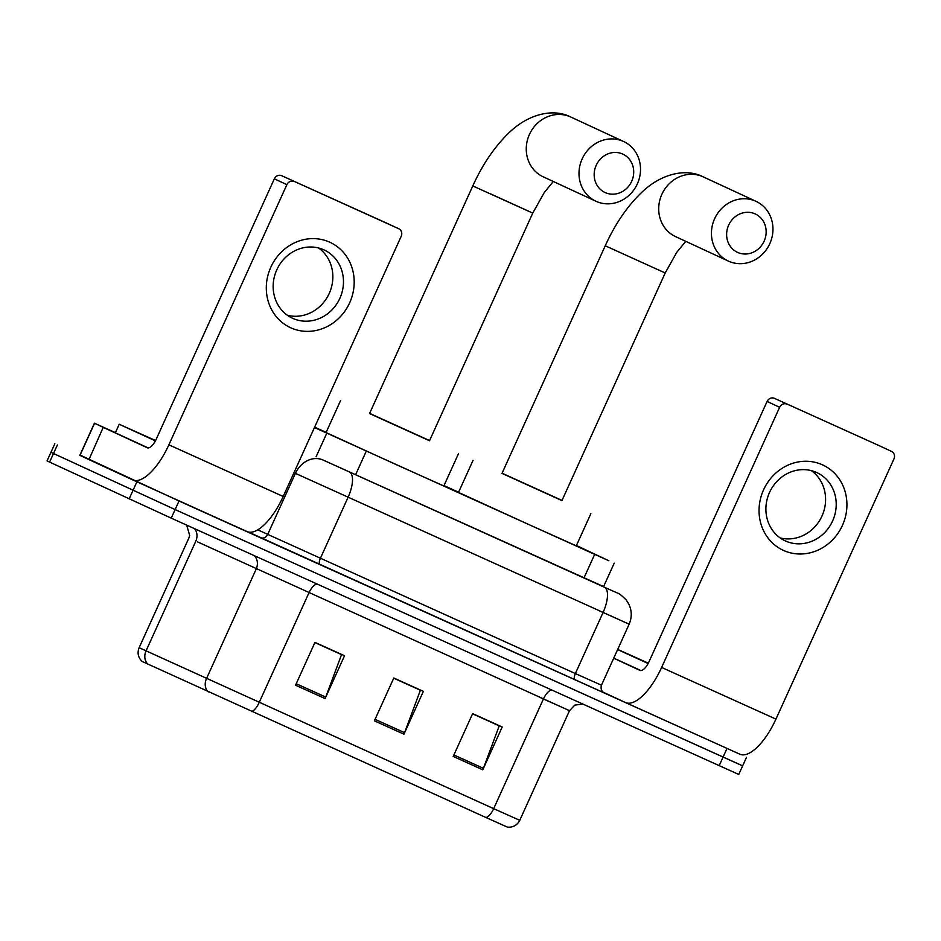 <?xml version="1.0" encoding="UTF-8"?>
<svg xmlns="http://www.w3.org/2000/svg" width="941" height="941" viewBox="0 0 941 941"><rect width="100%" height="100%" fill="white"/><g stroke="black" fill="none" stroke-linecap="round" stroke-linejoin="round"><path stroke-width="1.41" d="M314.459 427.543L608.874 560.765L576.433 545.498M458.596 492.202L443.999 485.615M326.151 432.366L314.635 427.155M625.577 702.574L739.767 754.176A47.026 18.455 -65.7 0 0 739.826 754.2L179.013 501L79.973 455.032M746.507 757.329L742.625 765.892L175.12 509.575L50.932 452.327L175.12 509.575L740.061 764.68M323.081 460.043L604.393 587.231A23.513 9.222 114.3 0 1 603.052 612.52L575.363 673.556L601.452 685.213L629.141 624.189L295.403 473.358A23.513 19.702 -65.3 0 1 323.081 460.043L603.581 586.584M486.003 817.541L142.173 661.476C138.127 657.63 137.104 653.03 139.127 647.69L493.672 808.66A11.762 4.611 114.3 0 1 486.003 817.541L507.387 827.115C512.939 827.621 517.068 825.363 519.761 820.329L569.493 710.69L197.457 541.851M742.625 765.892L738.732 774.455L171.238 518.138L49.602 462.102L47.05 460.89L54.825 443.764M453.221 756.446L472.641 713.619L502.212 726.981L482.78 769.809L453.221 756.446M295.545 685.213L314.964 642.385L344.535 655.736L325.104 698.563L295.545 685.213M374.377 720.83L393.809 678.002L423.368 691.364L403.948 734.192L374.377 720.83M393.714 678.19L420.38 690.235L404.571 732.674A9.41 3.693 114.3 0 1 403.948 734.192M314.882 642.574L341.548 654.618L325.727 697.058A9.41 3.693 114.3 0 1 325.104 698.563M472.558 713.819L499.224 725.864L483.403 768.303A9.41 3.693 114.3 0 1 482.78 769.809M617.696 649.396L648.314 663.17M648.161 663.44L630.588 655.336L648.278 663.24M648.126 663.511L617.625 649.561M640.939 670.58L613.744 658.124M822.41 464.807A47.026 43.251 -65.1 0 1 842.407 525.443A47.026 43.251 -65.1 0 1 783.559 550.45A47.026 43.251 -65.1 0 1 763.574 489.814A47.026 43.251 -65.1 0 1 822.41 464.807M785.512 540.993A37.616 34.605 114.9 0 0 832.526 521.138A37.616 34.605 114.9 0 0 816.882 472.605A37.616 34.605 114.9 0 0 816.6 472.476A37.616 34.605 114.9 0 0 769.585 492.331A37.616 34.605 114.9 0 0 785.229 540.863A37.616 34.605 114.9 0 0 785.512 540.993M811.342 470.629A37.616 34.605 -65.1 0 1 821.834 516.362A37.616 34.605 -65.1 0 1 780.148 537.911M602.981 692.106L625.447 702.527A47.026 18.455 -65.7 0 0 625.518 702.551A47.026 18.455 -65.7 0 0 661.617 667.451L779.63 407.288L767.08 401.466L649.055 661.641A11.762 4.611 114.3 0 1 640.033 670.415A11.762 4.611 114.3 0 1 640.021 670.404L613.708 658.206M625.518 702.551L739.826 754.2A47.026 18.455 -65.7 0 0 775.937 719.112L893.95 458.937A5.881 5.411 114.9 0 0 891.456 451.362L878.894 445.54A5.881 5.411 -65.1 0 1 878.941 445.552A5.881 5.411 -65.1 0 1 878.988 445.575M767.08 401.466A5.881 5.411 -65.1 0 1 774.431 398.337L878.941 445.552M786.994 404.16A5.881 5.411 114.9 0 0 779.63 407.288M774.431 398.337L878.894 445.54M755.129 213.889A21.161 19.467 114.9 0 0 728.652 225.146A21.161 19.467 114.9 0 0 737.65 252.423A21.161 19.467 114.9 0 0 764.127 241.167A21.161 19.467 114.9 0 0 755.129 213.889M728.605 261.198A32.923 30.277 -65.1 0 1 728.358 261.08A32.923 30.277 -65.1 0 1 714.666 218.618A32.923 30.277 -65.1 0 1 755.799 201.233A32.923 30.277 -65.1 0 1 756.046 201.35A32.923 30.277 -65.1 0 1 769.738 243.813A32.923 30.277 -65.1 0 1 728.605 261.198M501.988 473.394L561.942 500.6L665.205 272.972L605.239 245.777L501.988 473.394M562.024 500.412L502.071 473.217M590.854 513.704L576.28 545.827L529.101 524.666L458.514 492.402L473.076 460.278M622.683 154.042A21.161 19.467 114.9 0 0 596.206 165.298A21.161 19.467 114.9 0 0 605.192 192.587A21.161 19.467 114.9 0 0 631.682 181.331A21.161 19.467 114.9 0 0 622.683 154.042M596.159 201.35A32.923 30.277 -65.1 0 1 595.912 201.233A32.923 30.277 -65.1 0 1 582.22 158.77A32.923 30.277 -65.1 0 1 623.354 141.397A32.923 30.277 -65.1 0 1 623.601 141.503A32.923 30.277 -65.1 0 1 637.292 183.977A32.923 30.277 -65.1 0 1 596.159 201.35M369.542 413.558L429.496 440.753L532.747 213.125L472.794 185.93L369.542 413.558M429.578 440.576L369.625 413.381M458.408 453.868L443.834 485.979L396.643 464.819L326.056 432.554L340.63 400.443M329.679 242.166A47.026 43.251 -65.1 0 1 349.664 302.802A47.026 43.251 -65.1 0 1 290.816 327.821A47.026 43.251 -65.1 0 1 270.832 267.185A47.026 43.251 -65.1 0 1 329.679 242.166M292.769 318.364A37.616 34.605 114.9 0 0 339.783 298.497A37.616 34.605 114.9 0 0 324.139 249.965A37.616 34.605 114.9 0 0 323.857 249.836A37.616 34.605 114.9 0 0 276.842 269.702A37.616 34.605 114.9 0 0 292.498 318.234A37.616 34.605 114.9 0 0 292.769 318.364M318.599 248.001A37.616 34.605 -65.1 0 1 329.091 293.733A37.616 34.605 -65.1 0 1 287.405 315.282M103.228 427.355L88.948 459.608L103.228 427.355L94.418 423.191L115.402 432.66M88.948 459.608L132.705 479.886A47.026 18.455 -65.7 0 0 132.775 479.922A47.026 18.455 -65.7 0 0 168.874 444.822L286.887 184.648L274.337 178.837L156.324 439A11.762 4.611 114.3 0 1 147.29 447.775A11.762 4.611 114.3 0 1 147.278 447.763L103.522 427.485M88.654 459.467L79.844 455.315L94.418 423.191M132.834 479.945L247.024 531.536A47.026 18.455 -65.7 0 0 247.083 531.571A47.026 18.455 -65.7 0 0 283.194 496.472L401.207 236.309A5.881 5.411 114.9 0 0 398.749 228.745A5.881 5.411 114.9 0 0 398.713 228.722L386.151 222.899A5.881 5.411 -65.1 0 1 386.245 222.946M274.337 178.837A5.881 5.411 -65.1 0 1 281.688 175.708L398.713 228.722M294.251 181.531A5.881 5.411 114.9 0 0 286.887 184.648M281.688 175.708L386.151 222.899M155.383 440.882L119.213 424.262L155.571 440.529M148.196 447.94L115.331 432.825L119.213 424.262M155.418 440.811L137.845 432.707L155.536 440.6M583.973 577.95L594.665 554.367M355.58 474.758L366.272 451.174M316.082 456.797L326.786 433.213M603.934 692.764L248.436 532.03M726.946 748.577L719.171 765.703M57.377 444.975L49.602 462.102M136.892 481.827L129.117 498.953M179.013 501L171.238 518.138M293.968 472.7L295.403 473.358L267.726 534.382L575.363 673.556A5.881 2.305 -65.7 0 0 575.033 679.873M257.775 529.807L267.726 534.382A5.881 4.928 114.7 0 1 260.81 537.723M349.405 472.017A23.513 9.222 114.3 0 1 348.064 497.307L320.375 558.342A5.881 2.305 -65.7 0 0 320.046 564.659M616.884 592.795L617.202 592.948A23.513 22.902 -64.7 0 0 616.884 592.795L604.393 587.231M620.566 620.307L599.699 610.968M251.423 711.561A11.762 4.611 -65.7 0 0 259.104 702.668L308.836 593.042A11.762 4.611 114.3 0 1 317.246 584.102M208.243 691.917A11.762 9.845 -65.3 0 1 206.444 678.72L256.175 569.082A11.762 9.845 114.7 0 0 253.929 555.496M551.826 690.094A11.762 4.611 114.3 0 0 543.404 699.022L493.672 808.66L519.761 820.329M147.831 664.123A11.762 9.845 -65.3 0 1 146.031 650.925L195.763 541.287A11.762 9.845 114.7 0 0 194.493 528.642M560.93 706.809L540.063 697.469M375.047 719.336L404.571 732.674M453.891 754.964L483.403 768.303M296.215 683.719L325.727 697.058M661.617 667.451L775.937 719.112M703.562 177.026A32.923 30.277 114.9 0 0 703.315 176.908A32.923 30.277 114.9 0 0 703.068 176.79A32.923 30.277 114.9 0 0 661.935 194.175A32.923 30.277 114.9 0 0 675.626 236.638L728.358 261.08M530.371 211.996L491.049 194.093M571.105 117.178A32.923 30.277 114.9 0 0 570.869 117.06A32.923 30.277 114.9 0 0 570.622 116.955A32.923 30.277 114.9 0 0 529.489 134.328A32.923 30.277 114.9 0 0 543.18 176.802L595.912 201.233M168.874 444.822L283.194 496.472M94.559 423.262L79.985 455.373M603.51 586.761L614.226 563.118M601.452 685.213C599.676 691.388 605.145 693.588 604.004 692.811M629.141 624.189C631.999 617.543 631.929 610.921 628.941 604.334L626.33 600.099C621.848 595.582 618.813 593.195 617.202 592.948M186.683 525.113L189.682 535.488L188.859 538.052L139.127 647.69M569.493 710.69L574.798 705.103L582.785 704.08M605.239 245.777C615.343 223.535 627.823 205.42 642.691 191.446C662.687 172.815 686.848 168.474 702.927 176.732L756.046 201.35M685.754 241.331L676.697 252.423L665.205 272.972M472.794 185.93C482.886 163.687 495.378 145.584 510.234 131.611C530.23 112.979 554.402 108.627 570.481 116.884L623.601 141.503M553.296 181.484L544.251 192.576L532.747 213.125M132.775 479.922L247.083 531.571M398.749 228.745L386.198 222.923"/></g></svg>
